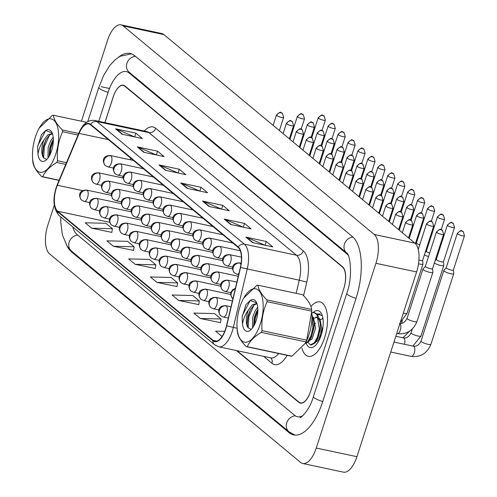 <?xml version="1.0" encoding="UTF-8"?>
<svg xmlns="http://www.w3.org/2000/svg" width="497" height="497" viewBox="0 0 497 497"><rect width="100%" height="100%" fill="white"/><g stroke="black" fill="none" stroke-linecap="round" stroke-linejoin="round"><path stroke-width="0.75" d="M324.578 337.792A27.826 12.332 -78 0 0 319.938 301.903A27.826 12.332 -78 0 0 310.911 306.525A27.826 12.332 -78 0 1 319.938 301.903A27.826 12.332 -78 0 1 324.578 337.792A27.826 12.332 -78 0 1 308.351 356.343A27.826 12.332 -78 0 0 324.578 337.792M225.626 328.846A18.551 8.219 102 0 1 214.803 341.215A18.551 8.219 102 0 1 213.083 340.352L57.677 211.231A18.551 8.219 102 0 1 57.379 185.251L79.085 133.401A18.551 8.219 102 0 1 88.826 123.952A18.551 8.219 102 0 1 90.547 124.809L238.138 247.438A18.551 8.219 102 0 1 240.374 267.411L226.489 325.759A18.551 8.219 102 0 1 225.626 328.846M225.8 328.989A19.016 8.424 -78 0 0 226.682 325.827L240.567 267.479A19.016 8.424 -78 0 0 238.274 247.003L90.69 124.38A19.016 8.424 -78 0 0 78.942 133.184L57.236 185.033A19.016 8.424 -78 0 0 57.54 211.66L212.946 340.787A19.016 8.424 -78 0 0 225.8 328.989M91.684 228.204L112.39 228.701L105.873 223.283L85.167 222.786L91.684 228.204L111.837 232.379M113.422 246.263L134.128 246.76L127.605 241.343L106.898 240.846L113.422 246.263L133.569 250.438M135.159 264.323L155.865 264.82L149.342 259.403L128.636 258.906L135.159 264.323L155.306 268.498M200.359 318.502L221.066 318.999L214.549 313.582L193.842 313.085L200.359 318.502L220.513 322.677M178.628 300.443L199.334 300.94L192.811 295.522L172.105 295.025L178.628 300.443L198.775 304.618M156.89 282.383L177.597 282.88L171.08 277.463L150.374 276.966L156.89 282.383L177.038 286.558M301.94 348.26A27.826 12.332 -78 0 0 308.351 356.343A27.826 12.332 -78 0 1 301.94 348.26M237.019 350.683L298.859 402.061A17.395 7.704 -78 0 0 300.468 402.868A17.395 7.704 -78 0 0 310.613 391.276L343.756 288.645A17.395 7.704 -78 0 0 342.47 267.019L124.902 86.248A17.395 7.704 -78 0 0 123.293 85.441A17.395 7.704 -78 0 0 113.148 97.033L104.886 122.629M137.259 146.857L157.592 151.187L164.116 156.605L143.782 152.275L137.259 146.857A4.641 4.051 129.7 0 1 137.942 147.075L144.354 152.399M115.521 128.798L135.855 133.128L142.378 138.545L122.045 134.215L115.521 128.798A4.641 4.051 129.7 0 1 116.211 129.015L122.616 134.339M202.465 201.037L222.799 205.367L229.316 210.784L208.982 206.454L202.465 201.037A4.641 4.051 129.7 0 1 203.149 201.254L209.554 206.578M224.197 219.096L244.53 223.42L251.053 228.844L230.72 224.514L224.197 219.096A4.641 4.051 129.7 0 1 224.886 219.314L231.291 224.638M245.934 237.156L266.268 241.48L272.791 246.897L252.457 242.573L245.934 237.156A4.641 4.051 129.7 0 1 246.618 237.373L253.029 242.691M158.997 164.917L179.33 169.247L185.847 174.664L165.513 170.334L158.997 164.917A4.641 4.051 129.7 0 1 159.68 165.134L166.085 170.459M180.728 182.977L201.061 187.307L207.584 192.724L187.251 188.394L180.728 182.977A4.641 4.051 129.7 0 1 181.411 183.194L187.823 188.518M224.712 331.362L215.574 331.145L222.035 336.512M201.061 187.307L199.844 191.078M199.837 191.072L181.411 183.194M179.33 169.247L178.112 173.018L159.68 165.134M266.268 241.48L265.05 245.251L246.618 237.373M244.53 223.42L243.313 227.191L224.886 219.314M222.799 205.367L221.581 209.138L203.149 201.254M135.855 133.128L134.637 136.899L116.211 129.015M157.592 151.187L156.375 154.958L137.942 147.075M177.597 282.88L177.025 286.67M199.334 300.94L198.757 304.729M221.066 318.999L220.494 322.783M155.865 264.82L155.288 268.61M134.128 246.76L133.55 250.55M112.39 228.701L111.819 232.49M236.46 350.565L298.772 402.334A17.395 7.704 -78 0 0 300.381 403.135A17.395 7.704 -78 0 0 310.526 391.543L343.849 288.372A17.395 7.704 -78 0 0 342.557 266.752L125.033 86.012A17.395 7.704 -78 0 0 123.424 85.211A17.395 7.704 -78 0 0 113.279 96.803L104.935 122.635M348.229 255.352A31.305 13.873 -78 0 0 346.744 253.787L129.22 73.053A31.305 13.873 -78 0 0 126.319 71.599A31.305 13.873 -78 0 0 108.066 92.467L98.748 121.318M72.736 226.893A31.305 13.873 -78 0 0 77.054 234.559L294.584 415.293A31.305 13.873 -78 0 0 297.486 416.747A31.305 13.873 -78 0 0 302.723 415.778M54.266 205.255L47.874 225.042A23.191 10.275 -78 0 0 49.588 253.874L300.586 462.421A23.191 10.275 -78 0 0 302.741 463.496A23.191 10.275 -78 0 0 316.26 448.039L375.931 263.304A23.191 10.275 -78 0 0 374.216 234.472L123.219 25.925A23.191 10.275 -78 0 0 121.063 24.85A23.191 10.275 -78 0 0 107.545 40.307L81.409 121.218M302.741 463.496L343.408 472.15A23.191 10.275 -78 0 0 356.927 456.693L416.598 271.958A23.191 10.275 -78 0 0 414.883 243.126L163.886 34.579A23.191 10.275 -78 0 0 161.73 33.504L121.063 24.85M67.132 246.214A49.855 22.092 -78 0 0 71.475 251.842L288.999 432.583A49.855 22.092 -78 0 0 293.628 434.894A49.855 22.092 -78 0 0 322.696 401.657L356.02 298.486A49.855 22.092 -78 0 0 352.33 236.504L134.805 55.763A49.855 22.092 -78 0 0 130.177 53.452A49.855 22.092 -78 0 0 118.752 57.056M446.231 267.684L443.846 270.43A5.218 1.062 17.9 0 0 443.796 270.511A5.218 1.062 17.9 0 0 444.188 271.138A5.218 1.062 17.9 0 0 450.717 273.741A5.218 1.062 17.9 0 0 453.73 273.717A5.218 1.062 17.9 0 0 453.736 273.623L453.407 270.001M446.256 267.653A3.771 0.764 17.9 0 0 446.225 267.715A3.771 0.764 17.9 0 0 446.505 268.169A3.771 0.764 17.9 0 0 451.22 270.045A3.771 0.764 17.9 0 0 453.394 270.033A3.771 0.764 17.9 0 0 453.401 269.964M425.376 266.317L422.99 269.063A5.218 1.062 17.9 0 0 422.941 269.144A5.218 1.062 17.9 0 0 429.862 272.375A5.218 1.062 17.9 0 0 432.875 272.35A5.218 1.062 17.9 0 0 432.881 272.257L432.552 268.635M425.401 266.286A3.771 0.764 17.9 0 0 425.37 266.349A3.771 0.764 17.9 0 0 425.649 266.802A3.771 0.764 17.9 0 0 430.365 268.678A3.771 0.764 17.9 0 0 432.539 268.666A3.771 0.764 17.9 0 0 432.545 268.597M436.323 259.397A3.771 0.764 17.9 0 0 436.285 259.459A3.771 0.764 17.9 0 0 436.571 259.912A3.771 0.764 17.9 0 0 441.286 261.789A3.771 0.764 17.9 0 0 443.461 261.776A3.771 0.764 17.9 0 0 443.467 261.708M434.378 262.981A5.218 1.062 17.9 0 0 440.783 265.485A5.218 1.062 17.9 0 0 443.79 265.46A5.218 1.062 17.9 0 0 443.802 265.367L443.467 261.745M426.383 251.14A3.771 0.764 17.9 0 0 426.351 251.202A3.771 0.764 17.9 0 0 426.631 251.656A3.771 0.764 17.9 0 0 429.656 253.072M424.438 254.725A5.218 1.062 17.9 0 0 428.52 256.595M416.449 242.884A3.771 0.764 17.9 0 0 416.411 242.946A3.771 0.764 17.9 0 0 416.691 243.4A3.771 0.764 17.9 0 0 419.716 244.816M417.865 248.096A5.218 1.062 17.9 0 0 418.58 248.338M409.087 236.317A3.771 0.764 17.9 0 0 409.783 236.56M418.517 263.764A5.218 1.062 17.9 0 0 419.928 264.112A5.218 1.062 17.9 0 0 422.935 264.093A5.218 1.062 17.9 0 0 422.947 264L422.612 260.378M418.934 260.024A3.771 0.764 17.9 0 0 420.431 260.422A3.771 0.764 17.9 0 0 422.605 260.409A3.771 0.764 17.9 0 0 422.612 260.341M306.314 343.514A18.905 8.374 -78 0 0 314.775 346.055A18.905 8.374 -78 0 0 321.23 335.009A18.905 8.374 -78 0 0 321.615 313.911A18.905 8.374 -78 0 0 313.24 312.427M322.298 315.651L317.092 314.023M317.241 314.179L317.962 313.762M241.809 301.903A27.248 12.071 -78 0 0 237.05 327.119A27.248 12.071 -78 0 0 245.046 342.24A27.248 12.071 -78 0 0 258.378 329.082A27.248 12.071 -78 0 0 260.658 293.174A27.248 12.071 -78 0 0 242.915 299.567A27.248 12.071 -78 0 0 241.809 301.903M246.35 346.657A31.305 13.873 -78 0 0 247.27 346.676L291.963 356.187A31.305 13.873 -78 0 1 291.043 356.169L246.35 346.657C240.89 341.215 237.901 336.307 237.38 331.94A31.305 13.873 -78 0 1 237.218 330.182L237.05 327.119M291.963 356.187L305.351 343.222L305.966 341.917L261.279 332.406C254.166 336.618 249.5 341.377 247.27 346.676M261.279 332.406A31.305 13.873 -78 0 0 261.664 331.549A31.305 13.873 -78 0 0 262.043 330.667L306.73 340.178L311.768 311.184A31.305 13.873 -78 0 0 311.607 309.432C311.072 305.04 308.084 300.132 302.636 294.715L257.943 285.203A31.305 13.873 -78 0 0 257.024 285.185L243.642 298.15L242.915 299.567M305.351 343.222L306.071 341.806A27.248 12.071 -78 0 0 307.177 339.47A27.248 12.071 -78 0 0 311.936 314.253L311.836 312.364M305.966 341.917A31.305 13.873 -78 0 0 306.357 341.054A31.305 13.873 -78 0 0 306.73 340.178M257.732 307.158L255.16 310.818L252.693 317.198L252.501 327.989M257.875 309.364L256.576 311.538L254.309 317.54L253.594 326.343M256.893 303.4L252.252 304.835L248.376 310.066A13.251 5.871 -78 0 0 248.003 327.653L250.948 329.281M256.974 303.636L253.868 305.183L250.32 309.786L247.854 316.167L247.015 323.789L248.003 327.653M320.049 337.693L320.932 331.977L322.106 328.063M311.849 312.576L314.731 312.688L317.838 314.918L320.323 323.559L320.161 328.995L318.341 337.047L315.204 342.936L311.215 345.061L310.408 344.887L307.978 342.383M313.924 312.514L317.03 314.744L319.354 328.828L317.533 336.879L314.396 342.762L310.408 344.887M311.942 314.446L313.868 322.186L313.706 327.622L311.886 335.674L308.749 341.563L305.083 343.731M311.992 316.229L312.899 327.448L311.079 335.506L307.941 341.389L305.239 343.439M317.67 314.688L320.242 313.967M317.334 314.284L319.764 313.806M256.657 302.81L250.202 300.486L246.015 304.549L242.107 316.881L242.511 324.28A16.196 7.175 -78 0 0 250.631 330.002A16.196 7.175 -78 0 0 257.111 316.987A16.196 7.175 -78 0 0 256.495 302.462A16.196 7.175 -78 0 0 250.202 300.486M242.511 324.28C243.213 319.18 245.164 314.439 248.376 310.066M311.768 311.184L267.075 301.679A31.305 13.873 -78 0 0 266.914 299.921L311.607 309.432M267.075 301.679C262.944 310.78 261.267 320.441 262.043 330.667M257.943 285.203C258.465 289.571 261.459 294.479 266.914 299.921M257.868 310.824L255.346 318.111L254.396 324.895M253.967 305.096L248.885 316.732L248.14 327.89M251.06 300.113L249.929 301.002L242.43 315.359L242.107 316.881M257.042 310.687L254.539 317.937L253.563 326.1M250.587 309.314L248.078 316.564L247.108 324.727M313.017 317.092L313.532 317.689L315.545 328.362L312.073 338.929L309.482 340.594M313.942 318.316L316.707 317.285M319.478 318.465L319.987 319.062L322 329.735L318.527 340.302L315.937 341.967M320.397 319.689L322.963 318.664M313.868 322.186L313.93 328.02L311.538 336.898L310.538 338.811M315.918 317.018L318.372 318.72L319.062 319.851M320.323 323.559L320.391 329.393L317.527 339.091M314.042 325.821L315.458 323.131M322.373 318.391L322.944 318.565M37.281 131.966A27.248 12.071 -78 0 0 32.529 157.182A27.248 12.071 -78 0 0 40.518 172.304A27.248 12.071 -78 0 0 53.85 159.146A27.248 12.071 -78 0 0 56.136 123.237A27.248 12.071 -78 0 0 38.387 129.63A27.248 12.071 -78 0 0 37.281 131.966M59.044 180.386L41.823 176.721C36.362 171.279 33.374 166.371 32.852 162.003A31.305 13.873 -78 0 1 32.69 160.245L32.529 157.182M41.823 176.721A31.305 13.873 -78 0 0 42.742 176.739L59.112 180.225M65.741 164.383L56.751 162.469C49.638 166.681 44.972 171.44 42.742 176.739M56.751 162.469A31.305 13.873 -78 0 0 57.136 161.612A31.305 13.873 -78 0 0 57.515 160.73L66.474 162.637M53.204 137.222L50.638 140.881L48.172 147.261L47.973 158.052M53.347 139.427L52.048 141.602L49.781 147.603L49.073 156.406M52.365 133.463L47.724 134.898L43.848 140.129A13.251 5.871 -78 0 0 43.475 157.717L46.42 159.344M52.446 133.699L49.34 135.246L45.792 139.85L43.326 146.23L42.494 153.853L43.475 157.717M52.129 132.873L45.674 130.549L41.487 134.612L37.579 146.944L37.983 154.343A16.196 7.175 -78 0 0 46.103 160.065A16.196 7.175 -78 0 0 52.583 147.05A16.196 7.175 -78 0 0 51.968 132.525A16.196 7.175 -78 0 0 45.674 130.549M37.983 154.343C38.685 149.243 40.636 144.503 43.848 140.129M86.571 122.318L53.415 115.267A31.305 13.873 -78 0 0 52.496 115.248L39.114 128.214M78.029 135.035L62.547 131.742A31.305 13.873 -78 0 0 62.386 129.984L78.688 133.457M62.547 131.742C58.416 140.844 56.739 150.504 57.515 160.73M53.415 115.267C53.937 119.634 56.931 124.542 62.386 129.984M53.341 140.887L50.818 148.174L49.868 154.958M49.439 135.159L44.357 146.795L43.612 157.953M46.538 130.177L45.401 131.065L37.902 145.422L37.579 146.944M52.514 140.75L50.011 148L49.035 156.17M46.059 139.377L43.556 146.627L42.58 154.791M399.147 228.061A3.771 0.764 17.9 0 0 399.843 228.303M389.213 219.804A3.771 0.764 17.9 0 0 389.909 220.047M379.273 211.548A3.771 0.764 17.9 0 0 379.969 211.79M369.339 203.292A3.771 0.764 17.9 0 0 370.035 203.534M359.399 195.035A3.771 0.764 17.9 0 0 360.095 195.278M349.466 186.779A3.771 0.764 17.9 0 0 350.155 187.021M339.526 178.522A3.771 0.764 17.9 0 0 340.221 178.765M329.592 170.266A3.771 0.764 17.9 0 0 330.281 170.508M319.652 162.01A3.771 0.764 17.9 0 0 320.348 162.252M309.712 153.753A3.771 0.764 17.9 0 0 310.408 153.995M213.083 340.352L216.729 341.128M90.69 124.38A5.796 5.063 -50.3 0 1 96.828 121.529L244.412 244.157A23.191 10.275 102 0 1 247.208 269.125L233.323 327.467A23.191 10.275 102 0 1 232.242 331.331A23.191 10.275 102 0 1 218.723 346.788L270.778 357.865A23.191 10.275 -78 0 0 278.687 353.541M226.682 325.827L237.112 328.275M240.567 267.479L299.262 280.202A23.191 10.275 -78 0 0 296.467 255.234L244.412 244.157A5.796 5.063 129.7 0 0 238.274 247.003M94.672 120.454A23.191 10.275 102 0 1 96.828 121.529L148.883 132.606A23.191 10.275 -78 0 0 146.727 131.531L94.672 120.454C87.994 119.715 82.763 123.815 78.986 132.749L57.279 184.592C52.297 197.943 52.937 208.293 59.205 215.648L214.611 344.769A5.796 5.063 -50.3 0 1 212.946 340.787M78.942 133.184A5.796 2.038 -157.3 0 1 78.986 132.749M57.236 185.033A5.796 2.038 -157.3 0 1 57.279 184.592M57.54 211.66A5.796 5.063 129.7 0 0 59.205 215.648M287.154 355.343A28.988 12.841 102 0 1 271.965 363.276L263.621 356.343M144.273 131.009A28.988 12.841 102 0 1 155.71 128.282L303.294 250.91A28.988 12.841 102 0 1 306.792 282.122L303.568 295.665M342.47 267.019L342.961 267.125M124.902 86.248L125.461 86.366M296.137 293.329L299.262 280.202L306.792 282.122M303.294 250.91A5.796 5.063 129.7 0 1 296.467 255.234L148.883 132.606A5.796 5.063 129.7 0 0 155.71 128.282M271.965 363.276A5.796 5.063 129.7 0 0 270.722 357.852M79.085 133.401L108.396 139.638M57.379 185.251L82.682 190.637M130.717 158.183L130.065 159.742M123.15 176.267L122.461 177.914M57.677 211.231L109.713 222.302M294.957 435.08L288.912 431.719L71.388 250.985A9.275 8.101 -50.3 0 1 69.182 242.12A9.275 8.101 -50.3 0 1 77.675 235.075M87.764 121.585L98.81 87.379A9.275 1.882 17.9 0 0 99.506 88.497A9.275 1.882 17.9 0 0 108.104 92.343M135.426 56.279A9.275 8.101 129.7 0 0 127.145 62.721A9.275 8.101 129.7 0 0 129.139 72.189L346.664 252.93C349.913 253.526 353.311 276.146 346.763 293.398L313.439 396.569C309.01 412.044 299.157 419.157 300.225 417.374M352.92 237.019A9.275 8.101 129.7 0 0 344.663 243.474A9.275 8.101 129.7 0 0 346.664 252.93M356.057 298.362A9.275 1.882 -162.1 0 1 346.763 293.398M322.733 401.533A9.275 1.882 -162.1 0 1 313.439 396.569M288.912 431.719A9.275 8.101 -50.3 0 1 286.707 422.854A9.275 8.101 -50.3 0 1 295.268 415.803M163.886 34.579L123.219 25.925M414.883 243.126L374.216 234.472M416.598 271.958L375.931 263.304M356.927 456.693L316.26 448.039M299.455 402.477L298.772 402.334M72.748 252.116L71.475 251.842M109.502 88.472L101.108 86.689M290.478 432.893L288.999 432.583M130.494 73.32L129.22 73.053M347.484 253.942L346.744 253.787M228.316 318.068L223.333 317.011A5.796 2.566 -78 0 0 226.713 313.147A5.796 2.566 -78 0 0 226.284 305.935A5.796 5.063 129.7 0 0 219.457 310.258A5.796 5.063 -50.3 0 0 220.836 315.8C217.643 312.346 217.276 305.63 225.744 305.667A5.796 2.566 -78 0 1 226.284 305.935M457.582 233.87A3.771 0.764 17.9 0 0 461.496 235.547A3.771 0.764 17.9 0 0 464.471 235.727L463.297 231.677A3.771 3.293 -50.3 0 0 462.024 231.062A3.771 3.293 129.7 0 0 457.582 233.87A3.771 0.764 17.9 0 1 457.302 233.416L446.225 267.715M414.274 352.926A5.218 2.311 -78 0 0 414.013 346.546A5.218 2.311 -78 0 0 413.405 346.198C416.623 346.602 419.157 344.893 421.015 341.054A5.218 1.062 17.9 0 0 421.4 341.688A5.218 1.062 17.9 0 0 421.537 341.787A5.218 1.062 17.9 0 0 426.966 344.054A5.218 1.062 17.9 0 0 430.942 344.259C427.178 353.348 420.611 357.393 411.236 356.399A5.218 2.311 -78 0 0 414.274 352.926M436.726 232.503A3.771 0.764 17.9 0 0 440.64 234.18A3.771 0.764 17.9 0 0 443.622 234.36L442.442 230.304A3.771 3.293 -50.3 0 0 441.168 229.695A3.771 3.293 129.7 0 0 436.726 232.503A3.771 0.764 17.9 0 1 436.447 232.049L425.37 266.349M232.925 298.703L232.714 298.535A5.796 5.063 -50.3 0 1 231.335 292.994A5.796 5.063 129.7 0 1 235.261 288.9M422.941 269.144L407.068 318.297A5.218 1.062 17.9 0 0 407.59 319.031A5.218 1.062 17.9 0 0 413.989 321.528A5.218 1.062 17.9 0 0 416.995 321.503C413.231 330.592 406.664 334.636 397.289 333.642A5.218 2.311 -78 0 0 400.333 330.163A5.218 2.311 -78 0 0 400.066 323.789A5.218 2.311 -78 0 0 399.899 323.646M405.937 222.88A3.771 0.764 17.9 0 0 409.845 224.557A3.771 0.764 17.9 0 0 412.827 224.737L411.646 220.68A3.771 3.293 -50.3 0 0 410.373 220.072A3.771 3.293 129.7 0 0 405.937 222.88A3.771 0.764 17.9 0 1 405.658 222.426L402.334 232.702M238.672 274.555L237.15 274.226A5.796 2.566 -78 0 0 238.958 273.35M237.15 274.226L234.652 273.015A5.796 5.063 -50.3 0 1 233.273 267.473A5.796 5.063 129.7 0 1 240.101 263.155A5.796 2.566 -78 0 0 239.566 262.888L241.144 263.224M240.927 264.677A5.796 2.566 -78 0 0 240.101 263.155M218.916 309.929L213.393 308.755A5.796 2.566 -78 0 0 216.779 304.891A5.796 2.566 -78 0 0 216.35 297.678A5.796 5.063 129.7 0 0 209.517 302.002A5.796 5.063 -50.3 0 0 210.896 307.544C207.709 304.089 207.342 297.374 215.81 297.411A5.796 2.566 -78 0 1 216.35 297.678M447.648 225.613A3.771 0.764 17.9 0 0 451.556 227.291A3.771 0.764 17.9 0 0 454.538 227.471L453.357 223.414A3.771 3.293 -50.3 0 0 452.084 222.805A3.771 3.293 129.7 0 0 447.648 225.613A3.771 0.764 17.9 0 1 447.368 225.16L436.285 259.459M404.452 344.291A5.218 2.311 -78 0 0 404.073 338.289A5.218 2.311 -78 0 0 403.471 337.941C406.689 338.345 409.224 336.637 411.075 332.797A5.218 1.062 17.9 0 0 411.466 333.431A5.218 1.062 17.9 0 0 411.597 333.53A5.218 1.062 17.9 0 0 417.033 335.798A5.218 1.062 17.9 0 0 421.002 336.003L412.932 346.092M208.982 301.673L203.459 300.499A5.796 2.566 -78 0 0 206.839 296.634A5.796 2.566 -78 0 0 206.41 289.422A5.796 5.063 129.7 0 0 199.583 293.746A5.796 5.063 -50.3 0 0 200.962 299.287C197.769 295.833 197.402 289.117 205.87 289.155A5.796 2.566 -78 0 1 206.41 289.422M437.708 217.357A3.771 0.764 17.9 0 0 441.622 219.034A3.771 0.764 17.9 0 0 444.598 219.214L443.423 215.158A3.771 3.293 -50.3 0 0 442.15 214.549A3.771 3.293 129.7 0 0 437.708 217.357A3.771 0.764 17.9 0 1 437.428 216.903L426.351 251.202M199.042 293.416L193.519 292.242A5.796 2.566 -78 0 0 196.899 288.372A5.796 2.566 -78 0 0 196.47 281.165A5.796 5.063 129.7 0 0 189.643 285.489A5.796 5.063 -50.3 0 0 191.022 291.031C187.829 287.577 187.468 280.861 195.936 280.898A5.796 2.566 -78 0 1 196.47 281.165M427.774 209.1A3.771 0.764 17.9 0 0 431.682 210.778A3.771 0.764 17.9 0 0 434.664 210.958L433.483 206.901A3.771 3.293 -50.3 0 0 432.21 206.292A3.771 3.293 129.7 0 0 427.774 209.1A3.771 0.764 17.9 0 1 427.488 208.647L416.411 242.946M189.102 285.16L183.586 283.98A5.796 2.566 -78 0 0 186.965 280.115A5.796 2.566 -78 0 0 186.537 272.909A5.796 5.063 129.7 0 0 179.709 277.233A5.796 5.063 -50.3 0 0 181.088 282.768C177.895 279.32 177.528 272.604 185.996 272.642A5.796 2.566 -78 0 1 186.537 272.909M417.834 200.844A3.771 0.764 17.9 0 0 421.742 202.521A3.771 0.764 17.9 0 0 424.724 202.701L423.55 198.645A3.771 3.293 -50.3 0 0 422.276 198.036A3.771 3.293 129.7 0 0 417.834 200.844A3.771 0.764 17.9 0 1 417.555 200.384L411.118 220.314M426.793 224.246A3.771 0.764 17.9 0 0 430.7 225.924A3.771 0.764 17.9 0 0 433.682 226.104L432.502 222.047A3.771 3.293 -50.3 0 0 431.228 221.438A3.771 3.293 129.7 0 0 426.793 224.246A3.771 0.764 17.9 0 1 426.513 223.793L418.238 249.407M230.794 292.665L225.271 291.49A5.796 2.566 -78 0 0 228.651 287.626A5.796 2.566 -78 0 0 228.222 280.42A5.796 5.063 129.7 0 0 221.395 284.738A5.796 5.063 -50.3 0 0 222.774 290.279C219.581 286.831 219.22 280.115 227.688 280.153A5.796 2.566 -78 0 1 228.222 280.42M403.309 313.098A5.218 1.062 17.9 0 0 404.049 313.272A5.218 1.062 17.9 0 0 407.062 313.247L400.271 322.497M416.853 215.99A3.771 0.764 17.9 0 0 420.766 217.667A3.771 0.764 17.9 0 0 423.742 217.848L422.568 213.791A3.771 3.293 -50.3 0 0 421.294 213.182A3.771 3.293 129.7 0 0 416.853 215.99A3.771 0.764 17.9 0 1 416.573 215.536L409.186 238.398M220.854 284.408L215.338 283.234A5.796 2.566 -78 0 0 218.717 279.37A5.796 2.566 -78 0 0 218.289 272.163A5.796 5.063 129.7 0 0 211.461 276.481A5.796 5.063 -50.3 0 0 212.84 282.023C209.647 278.575 209.28 271.859 217.748 271.89A5.796 2.566 -78 0 1 218.289 272.163M406.919 207.734A3.771 0.764 17.9 0 0 410.826 209.411A3.771 0.764 17.9 0 0 413.808 209.591L412.628 205.534A3.771 3.293 -50.3 0 0 411.354 204.926A3.771 3.293 129.7 0 0 406.919 207.734A3.771 0.764 17.9 0 1 406.633 207.274L399.253 230.142M210.921 276.152L205.398 274.978A5.796 2.566 -78 0 0 208.777 271.113A5.796 2.566 -78 0 0 208.349 263.907A5.796 5.063 129.7 0 0 201.521 268.225A5.796 5.063 -50.3 0 0 202.9 273.766C199.707 270.312 199.347 263.603 207.814 263.634A5.796 2.566 -78 0 1 208.349 263.907M395.997 214.623A3.771 0.764 17.9 0 0 399.911 216.301A3.771 0.764 17.9 0 0 402.887 216.481L401.713 212.424A3.771 3.293 -50.3 0 0 400.439 211.815A3.771 3.293 129.7 0 0 395.997 214.623A3.771 0.764 17.9 0 1 395.718 214.164L392.4 224.445M232.733 267.144L227.216 265.97A5.796 2.566 -78 0 0 230.596 262.105A5.796 2.566 -78 0 0 230.167 254.899A5.796 5.063 129.7 0 0 223.339 259.217A5.796 5.063 -50.3 0 0 224.719 264.758C221.525 261.31 221.159 254.594 229.626 254.632A5.796 2.566 -78 0 1 230.167 254.899M386.063 206.367A3.771 0.764 17.9 0 0 389.971 208.044A3.771 0.764 17.9 0 0 392.953 208.224L391.773 204.168A3.771 3.293 -50.3 0 0 390.499 203.559A3.771 3.293 129.7 0 0 386.063 206.367A3.771 0.764 17.9 0 1 385.778 205.907L382.46 216.189M222.799 258.887L217.276 257.713A5.796 2.566 -78 0 0 220.656 253.849A5.796 2.566 -78 0 0 220.227 246.642A5.796 5.063 129.7 0 0 213.399 250.96A5.796 5.063 -50.3 0 0 214.779 256.502C211.585 253.054 211.219 246.338 219.693 246.375A5.796 2.566 -78 0 1 220.227 246.642M376.123 198.11A3.771 0.764 17.9 0 0 380.037 199.788A3.771 0.764 17.9 0 0 383.013 199.968L381.839 195.911A3.771 3.293 -50.3 0 0 380.565 195.302A3.771 3.293 129.7 0 0 376.123 198.11A3.771 0.764 17.9 0 1 375.844 197.651L372.52 207.932M212.859 250.631L207.342 249.457A5.796 2.566 -78 0 0 210.722 245.593A5.796 2.566 -78 0 0 210.293 238.386A5.796 5.063 129.7 0 0 203.459 242.704A5.796 5.063 -50.3 0 0 204.839 248.245C201.652 244.797 201.285 238.082 209.753 238.119A5.796 2.566 -78 0 1 210.293 238.386M366.19 189.854A3.771 0.764 17.9 0 0 370.097 191.531A3.771 0.764 17.9 0 0 373.079 191.712L371.899 187.655A3.771 3.293 -50.3 0 0 370.625 187.046A3.771 3.293 129.7 0 0 366.19 189.854A3.771 0.764 17.9 0 1 365.904 189.394L362.586 199.676M202.925 242.374L197.402 241.2A5.796 2.566 -78 0 0 200.782 237.336A5.796 2.566 -78 0 0 200.353 230.13A5.796 5.063 129.7 0 0 193.526 234.447A5.796 5.063 -50.3 0 0 194.905 239.989C191.712 236.541 191.345 229.825 199.813 229.862A5.796 2.566 -78 0 1 200.353 230.13M396.979 199.477A3.771 0.764 17.9 0 0 400.886 201.155A3.771 0.764 17.9 0 0 403.868 201.335L402.694 197.278A3.771 3.293 -50.3 0 0 401.421 196.669A3.771 3.293 129.7 0 0 396.979 199.477A3.771 0.764 17.9 0 1 396.699 199.017L389.313 221.886M200.981 267.895L195.464 266.721A5.796 2.566 -78 0 0 198.843 262.857A5.796 2.566 -78 0 0 198.415 255.651A5.796 5.063 129.7 0 0 191.587 259.968A5.796 5.063 -50.3 0 0 192.966 265.51C189.773 262.056 189.407 255.346 197.874 255.377A5.796 2.566 -78 0 1 198.415 255.651M179.168 276.904L173.646 275.723A5.796 2.566 -78 0 0 177.025 271.859A5.796 2.566 -78 0 0 176.597 264.652A5.796 5.063 129.7 0 0 169.769 268.976A5.796 5.063 -50.3 0 0 171.148 274.512C167.955 271.064 167.595 264.348 176.062 264.385A5.796 2.566 -78 0 1 176.597 264.652M407.9 192.587A3.771 0.764 17.9 0 0 411.808 194.265A3.771 0.764 17.9 0 0 414.79 194.445L413.61 190.388A3.771 3.293 -50.3 0 0 412.336 189.779A3.771 3.293 129.7 0 0 407.9 192.587A3.771 0.764 17.9 0 1 407.615 192.128L401.178 212.057M169.228 268.647L163.712 267.467A5.796 2.566 -78 0 0 167.091 263.603A5.796 2.566 -78 0 0 166.663 256.396A5.796 5.063 129.7 0 0 159.835 260.72A5.796 5.063 -50.3 0 0 161.208 266.255C158.021 262.807 157.655 256.092 166.122 256.129A5.796 2.566 -78 0 1 166.663 256.396M397.96 184.331A3.771 0.764 17.9 0 0 401.868 186.008A3.771 0.764 17.9 0 0 404.85 186.189L403.676 182.132A3.771 3.293 -50.3 0 0 402.396 181.523A3.771 3.293 129.7 0 0 397.96 184.331A3.771 0.764 17.9 0 1 397.681 183.871L391.245 203.801M159.295 260.385L153.772 259.21A5.796 2.566 -78 0 0 157.151 255.346A5.796 2.566 -78 0 0 156.723 248.14A5.796 5.063 129.7 0 0 149.895 252.464A5.796 5.063 -50.3 0 0 151.274 257.999C148.081 254.551 147.715 247.835 156.188 247.873A5.796 2.566 -78 0 1 156.723 248.14M388.02 176.075A3.771 0.764 17.9 0 0 391.934 177.752A3.771 0.764 17.9 0 0 394.916 177.932L393.736 173.875A3.771 3.293 -50.3 0 0 392.462 173.267A3.771 3.293 129.7 0 0 388.02 176.075A3.771 0.764 17.9 0 1 387.741 175.615L381.305 195.545M149.355 252.128L143.832 250.954A5.796 2.566 -78 0 0 147.218 247.09A5.796 2.566 -78 0 0 146.789 239.883A5.796 5.063 129.7 0 0 139.955 244.201A5.796 5.063 -50.3 0 0 141.334 249.742C138.147 246.295 137.781 239.579 146.248 239.616A5.796 2.566 -78 0 1 146.789 239.883M378.087 167.818A3.771 0.764 17.9 0 0 381.994 169.496A3.771 0.764 17.9 0 0 384.976 169.676L383.796 165.619A3.771 3.293 -50.3 0 0 382.522 165.01A3.771 3.293 129.7 0 0 378.087 167.818A3.771 0.764 17.9 0 1 377.807 167.359L371.371 187.288M387.045 191.221A3.771 0.764 17.9 0 0 390.953 192.898A3.771 0.764 17.9 0 0 393.935 193.078L392.754 189.022A3.771 3.293 -50.3 0 0 391.481 188.413A3.771 3.293 129.7 0 0 387.045 191.221A3.771 0.764 17.9 0 1 386.759 190.761L379.379 213.629M191.047 259.639L185.524 258.465A5.796 2.566 -78 0 0 188.903 254.601A5.796 2.566 -78 0 0 188.475 247.394A5.796 5.063 129.7 0 0 181.647 251.712A5.796 5.063 -50.3 0 0 183.026 257.253C179.833 253.799 179.467 247.09 187.941 247.121A5.796 2.566 -78 0 1 188.475 247.394M377.105 182.964A3.771 0.764 17.9 0 0 381.013 184.642A3.771 0.764 17.9 0 0 383.995 184.822L382.82 180.765A3.771 3.293 -50.3 0 0 381.541 180.156A3.771 3.293 129.7 0 0 377.105 182.964A3.771 0.764 17.9 0 1 376.825 182.505L369.439 205.373M181.107 251.383L175.59 250.208A5.796 2.566 -78 0 0 178.97 246.344A5.796 2.566 -78 0 0 178.541 239.138A5.796 5.063 129.7 0 0 171.707 243.455A5.796 5.063 -50.3 0 0 173.086 248.997C169.899 245.543 169.533 238.833 178.001 238.864A5.796 2.566 -78 0 1 178.541 239.138M367.171 174.708A3.771 0.764 17.9 0 0 371.079 176.385A3.771 0.764 17.9 0 0 374.061 176.565L372.88 172.509A3.771 3.293 -50.3 0 0 371.607 171.9A3.771 3.293 129.7 0 0 367.171 174.708A3.771 0.764 17.9 0 1 366.885 174.248L359.499 197.116M171.173 243.126L165.65 241.952A5.796 2.566 -78 0 0 169.03 238.088A5.796 2.566 -78 0 0 168.601 230.881A5.796 5.063 129.7 0 0 161.773 235.199A5.796 5.063 -50.3 0 0 163.153 240.741C159.959 237.286 159.593 230.577 168.061 230.608A5.796 2.566 -78 0 1 168.601 230.881M357.231 166.452A3.771 0.764 17.9 0 0 361.139 168.129A3.771 0.764 17.9 0 0 364.121 168.309L362.94 164.252A3.771 3.293 -50.3 0 0 361.667 163.643A3.771 3.293 129.7 0 0 357.231 166.452A3.771 0.764 17.9 0 1 356.952 165.992L349.565 188.854M161.233 234.87L155.71 233.696A5.796 2.566 -78 0 0 159.09 229.831A5.796 2.566 -78 0 0 158.661 222.619A5.796 5.063 129.7 0 0 151.833 226.943A5.796 5.063 -50.3 0 0 153.213 232.484C150.019 229.03 149.659 222.314 158.127 222.352A5.796 2.566 -78 0 1 158.661 222.619M356.25 181.598A3.771 0.764 17.9 0 0 360.157 183.275A3.771 0.764 17.9 0 0 363.139 183.455L361.965 179.398A3.771 3.293 -50.3 0 0 360.692 178.79A3.771 3.293 129.7 0 0 356.25 181.598A3.771 0.764 17.9 0 1 355.97 181.138L352.646 191.42M192.985 234.118L187.462 232.944A5.796 2.566 -78 0 0 190.842 229.08A5.796 2.566 -78 0 0 190.413 221.873A5.796 5.063 129.7 0 0 183.586 226.191A5.796 5.063 -50.3 0 0 184.965 231.732C181.772 228.285 181.411 221.569 189.879 221.606A5.796 2.566 -78 0 1 190.413 221.873M346.316 173.341A3.771 0.764 17.9 0 0 350.223 175.019A3.771 0.764 17.9 0 0 353.205 175.199L352.025 171.142A3.771 3.293 -50.3 0 0 350.752 170.533A3.771 3.293 129.7 0 0 346.316 173.341A3.771 0.764 17.9 0 1 346.03 172.881L342.713 183.163M183.051 225.862L177.528 224.687A5.796 2.566 -78 0 0 180.908 220.823A5.796 2.566 -78 0 0 180.479 213.617A5.796 5.063 129.7 0 0 173.652 217.934A5.796 5.063 -50.3 0 0 175.031 223.476C171.838 220.028 171.471 213.312 179.939 213.35A5.796 2.566 -78 0 1 180.479 213.617M336.376 165.085A3.771 0.764 17.9 0 0 340.283 166.762A3.771 0.764 17.9 0 0 343.265 166.942L342.085 162.886A3.771 3.293 -50.3 0 0 340.812 162.277A3.771 3.293 129.7 0 0 336.376 165.085A3.771 0.764 17.9 0 1 336.096 164.625L332.773 174.907M173.111 217.605L167.588 216.431A5.796 2.566 -78 0 0 170.968 212.567A5.796 2.566 -78 0 0 170.539 205.36A5.796 5.063 129.7 0 0 163.712 209.678A5.796 5.063 -50.3 0 0 165.091 215.22C161.898 211.772 161.537 205.056 170.005 205.093A5.796 2.566 -78 0 1 170.539 205.36M139.421 243.872L133.898 242.698A5.796 2.566 -78 0 0 137.278 238.833A5.796 2.566 -78 0 0 136.849 231.627A5.796 5.063 129.7 0 0 130.021 235.945A5.796 5.063 -50.3 0 0 131.401 241.486C128.207 238.038 127.841 231.322 136.308 231.36A5.796 2.566 -78 0 1 136.849 231.627M368.147 159.562A3.771 0.764 17.9 0 0 372.06 161.239A3.771 0.764 17.9 0 0 375.036 161.419L373.862 157.363A3.771 3.293 -50.3 0 0 372.588 156.754A3.771 3.293 129.7 0 0 368.147 159.562A3.771 0.764 17.9 0 1 367.867 159.102L361.431 179.032M129.481 235.615L123.958 234.441A5.796 2.566 -78 0 0 127.338 230.577A5.796 2.566 -78 0 0 126.909 223.37A5.796 5.063 129.7 0 0 120.081 227.688A5.796 5.063 -50.3 0 0 121.461 233.23C118.267 229.782 117.907 223.066 126.375 223.103A5.796 2.566 -78 0 1 126.909 223.37M358.213 151.299A3.771 0.764 17.9 0 0 362.12 152.983A3.771 0.764 17.9 0 0 365.102 153.163L363.922 149.106A3.771 3.293 -50.3 0 0 362.648 148.497A3.771 3.293 129.7 0 0 358.213 151.299A3.771 0.764 17.9 0 1 357.927 150.846L351.491 170.775M119.547 227.359L114.024 226.185A5.796 2.566 -78 0 0 117.404 222.321A5.796 2.566 -78 0 0 116.975 215.114A5.796 5.063 129.7 0 0 110.148 219.432A5.796 5.063 -50.3 0 0 111.527 224.973C108.334 221.525 107.967 214.81 116.435 214.847A5.796 2.566 -78 0 1 116.975 215.114M348.273 143.043A3.771 0.764 17.9 0 0 352.187 144.726A3.771 0.764 17.9 0 0 355.162 144.907L353.988 140.85A3.771 3.293 -50.3 0 0 352.715 140.235A3.771 3.293 129.7 0 0 348.273 143.043A3.771 0.764 17.9 0 1 347.993 142.589L341.557 162.519M109.607 219.102L104.084 217.928A5.796 2.566 -78 0 0 107.464 214.064A5.796 2.566 -78 0 0 107.035 206.858A5.796 5.063 129.7 0 0 100.208 211.175A5.796 5.063 -50.3 0 0 101.587 216.717C98.394 213.269 98.033 206.553 106.501 206.59A5.796 2.566 -78 0 1 107.035 206.858M338.339 134.786A3.771 0.764 17.9 0 0 342.247 136.47A3.771 0.764 17.9 0 0 345.229 136.65L344.048 132.593A3.771 3.293 -50.3 0 0 342.775 131.978A3.771 3.293 129.7 0 0 338.339 134.786A3.771 0.764 17.9 0 1 338.053 134.333L331.617 154.263M99.667 210.846L94.15 209.672A5.796 2.566 -78 0 0 97.53 205.808A5.796 2.566 -78 0 0 97.101 198.601A5.796 5.063 129.7 0 0 90.274 202.919A5.796 5.063 -50.3 0 0 91.653 208.46C88.46 205.012 88.093 198.297 96.561 198.334A5.796 2.566 -78 0 1 97.101 198.601M328.399 126.53A3.771 0.764 17.9 0 0 332.307 128.214A3.771 0.764 17.9 0 0 335.289 128.394L334.114 124.337A3.771 3.293 -50.3 0 0 332.835 123.722A3.771 3.293 129.7 0 0 328.399 126.53A3.771 0.764 17.9 0 1 328.119 126.076L321.683 146.006M89.733 202.59L84.21 201.415A5.796 2.566 -78 0 0 87.59 197.551A5.796 2.566 -78 0 0 87.161 190.345A5.796 5.063 129.7 0 0 80.334 194.662A5.796 5.063 -50.3 0 0 81.713 200.204C78.52 196.756 78.159 190.04 86.627 190.078A5.796 2.566 -78 0 1 87.161 190.345M318.465 118.274A3.771 0.764 17.9 0 0 322.373 119.957A3.771 0.764 17.9 0 0 325.355 120.137L324.174 116.081A3.771 3.293 -50.3 0 0 322.901 115.466A3.771 3.293 129.7 0 0 318.465 118.274A3.771 0.764 17.9 0 1 318.179 117.82L311.743 137.75M347.291 158.195A3.771 0.764 17.9 0 0 351.205 159.872A3.771 0.764 17.9 0 0 354.181 160.053L353.007 155.996A3.771 3.293 -50.3 0 0 351.733 155.387A3.771 3.293 129.7 0 0 347.291 158.195A3.771 0.764 17.9 0 1 347.012 157.735L339.625 180.597M151.299 226.613L145.776 225.439A5.796 2.566 -78 0 0 149.156 221.575A5.796 2.566 -78 0 0 148.727 214.362A5.796 5.063 129.7 0 0 141.9 218.686A5.796 5.063 -50.3 0 0 143.279 224.228C140.086 220.774 139.719 214.058 148.187 214.095A5.796 2.566 -78 0 1 148.727 214.362M337.357 149.932A3.771 0.764 17.9 0 0 341.265 151.616A3.771 0.764 17.9 0 0 344.247 151.796L343.067 147.739A3.771 3.293 -50.3 0 0 341.793 147.124A3.771 3.293 129.7 0 0 337.357 149.932A3.771 0.764 17.9 0 1 337.072 149.479L329.691 172.341M141.359 218.357L135.836 217.183A5.796 2.566 -78 0 0 139.216 213.319A5.796 2.566 -78 0 0 138.787 206.106A5.796 5.063 129.7 0 0 131.96 210.43A5.796 5.063 -50.3 0 0 133.339 215.971C130.146 212.517 129.785 205.801 138.253 205.839A5.796 2.566 -78 0 1 138.787 206.106M327.417 141.676A3.771 0.764 17.9 0 0 331.331 143.36A3.771 0.764 17.9 0 0 334.307 143.54L333.133 139.483A3.771 3.293 -50.3 0 0 331.859 138.868A3.771 3.293 129.7 0 0 327.417 141.676A3.771 0.764 17.9 0 1 327.138 141.223L319.751 164.085M131.419 210.101L125.903 208.926A5.796 2.566 -78 0 0 129.282 205.062A5.796 2.566 -78 0 0 128.853 197.849A5.796 5.063 129.7 0 0 122.026 202.173A5.796 5.063 -50.3 0 0 123.405 207.715C120.212 204.261 119.845 197.545 128.313 197.582A5.796 2.566 -78 0 1 128.853 197.849M317.484 133.42A3.771 0.764 17.9 0 0 321.391 135.103A3.771 0.764 17.9 0 0 324.373 135.283L323.193 131.227A3.771 3.293 -50.3 0 0 321.919 130.612A3.771 3.293 129.7 0 0 317.484 133.42A3.771 0.764 17.9 0 1 317.198 132.966L309.817 155.828M121.485 201.844L115.963 200.67A5.796 2.566 -78 0 0 119.342 196.806A5.796 2.566 -78 0 0 118.913 189.593A5.796 5.063 129.7 0 0 112.086 193.917A5.796 5.063 -50.3 0 0 113.465 199.459C110.272 196.004 109.912 189.289 118.379 189.326A5.796 2.566 -78 0 1 118.913 189.593M307.544 125.163A3.771 0.764 17.9 0 0 311.451 126.847A3.771 0.764 17.9 0 0 314.433 127.027L313.259 122.97A3.771 3.293 -50.3 0 0 311.986 122.355A3.771 3.293 129.7 0 0 307.544 125.163A3.771 0.764 17.9 0 1 307.264 124.71L299.877 147.572M111.545 193.588L106.029 192.414A5.796 2.566 -78 0 0 109.408 188.543A5.796 2.566 -78 0 0 108.98 181.337A5.796 5.063 129.7 0 0 102.152 185.661A5.796 5.063 -50.3 0 0 103.525 191.202C100.338 187.748 99.972 181.032 108.439 181.07A5.796 2.566 -78 0 1 108.98 181.337M297.61 116.907A3.771 0.764 17.9 0 0 301.517 118.59A3.771 0.764 17.9 0 0 304.499 118.771L303.319 114.714A3.771 3.293 -50.3 0 0 302.046 114.099A3.771 3.293 129.7 0 0 297.61 116.907A3.771 0.764 17.9 0 1 297.324 116.453L289.944 139.315M101.612 185.331L96.089 184.151A5.796 2.566 -78 0 0 99.468 180.287A5.796 2.566 -78 0 0 99.04 173.08A5.796 5.063 129.7 0 0 92.212 177.404A5.796 5.063 -50.3 0 0 93.591 182.939C90.398 179.492 90.032 172.776 98.499 172.813A5.796 2.566 -78 0 1 99.04 173.08M326.436 156.822A3.771 0.764 17.9 0 0 330.35 158.506A3.771 0.764 17.9 0 0 333.325 158.686L332.151 154.629A3.771 3.293 -50.3 0 0 330.878 154.014A3.771 3.293 129.7 0 0 326.436 156.822A3.771 0.764 17.9 0 1 326.156 156.369L322.839 166.65M163.171 209.349L157.655 208.175A5.796 2.566 -78 0 0 161.034 204.31A5.796 2.566 -78 0 0 160.606 197.104A5.796 5.063 129.7 0 0 153.778 201.422A5.796 5.063 -50.3 0 0 155.157 206.963C151.964 203.515 151.597 196.8 160.065 196.837A5.796 2.566 -78 0 1 160.606 197.104M316.502 148.566A3.771 0.764 17.9 0 0 320.41 150.249A3.771 0.764 17.9 0 0 323.392 150.429L322.211 146.373A3.771 3.293 -50.3 0 0 320.938 145.758A3.771 3.293 129.7 0 0 316.502 148.566A3.771 0.764 17.9 0 1 316.222 148.112L312.899 158.394M153.238 201.092L147.715 199.918A5.796 2.566 -78 0 0 151.094 196.054A5.796 2.566 -78 0 0 150.666 188.848A5.796 5.063 129.7 0 0 143.838 193.165A5.796 5.063 -50.3 0 0 145.217 198.707C142.024 195.259 141.664 188.543 150.131 188.58A5.796 2.566 -78 0 1 150.666 188.848M306.562 140.309A3.771 0.764 17.9 0 0 310.476 141.993A3.771 0.764 17.9 0 0 313.452 142.173L312.278 138.116A3.771 3.293 -50.3 0 0 311.004 137.501A3.771 3.293 129.7 0 0 306.562 140.309A3.771 0.764 17.9 0 1 306.282 139.856L302.965 150.137M143.298 192.836L137.781 191.662A5.796 2.566 -78 0 0 141.16 187.798A5.796 2.566 -78 0 0 140.732 180.591A5.796 5.063 129.7 0 0 133.904 184.909A5.796 5.063 -50.3 0 0 135.277 190.45C132.09 187.002 131.724 180.287 140.191 180.324A5.796 2.566 -78 0 1 140.732 180.591M296.628 132.053A3.771 0.764 17.9 0 0 300.536 133.736A3.771 0.764 17.9 0 0 303.518 133.917L302.338 129.86A3.771 3.293 -50.3 0 0 301.064 129.245A3.771 3.293 129.7 0 0 296.628 132.053A3.771 0.764 17.9 0 1 296.342 131.599L293.025 141.881M133.364 184.58L127.841 183.405A5.796 2.566 -78 0 0 131.22 179.541A5.796 2.566 -78 0 0 130.792 172.335A5.796 5.063 129.7 0 0 123.964 176.652A5.796 5.063 -50.3 0 0 125.343 182.194C122.15 178.746 121.784 172.03 130.251 172.061A5.796 2.566 -78 0 1 130.792 172.335M286.688 123.796A3.771 0.764 17.9 0 0 290.596 125.48A3.771 0.764 17.9 0 0 293.578 125.66L292.404 121.603A3.771 3.293 -50.3 0 0 291.13 120.988A3.771 3.293 129.7 0 0 286.688 123.796A3.771 0.764 17.9 0 1 286.409 123.343L283.085 133.625M123.424 176.323L117.901 175.149A5.796 2.566 -78 0 0 121.287 171.285A5.796 2.566 -78 0 0 120.858 164.078A5.796 5.063 129.7 0 0 114.024 168.396A5.796 5.063 -50.3 0 0 115.403 173.938C112.216 170.49 111.85 163.774 120.317 163.805A5.796 2.566 -78 0 1 120.858 164.078M276.754 115.54A3.771 0.764 17.9 0 0 280.662 117.224A3.771 0.764 17.9 0 0 283.644 117.404L282.464 113.347A3.771 3.293 -50.3 0 0 281.19 112.732A3.771 3.293 129.7 0 0 276.754 115.54A3.771 0.764 17.9 0 1 276.469 115.087L273.151 125.368M113.49 168.067L107.967 166.893A5.796 2.566 -78 0 0 111.347 163.028A5.796 2.566 -78 0 0 110.918 155.822A5.796 5.063 129.7 0 0 104.09 160.14A5.796 5.063 -50.3 0 0 105.47 165.681C102.276 162.227 101.91 155.518 110.377 155.549A5.796 2.566 -78 0 1 110.918 155.822M214.611 344.769L218.723 346.788M300.468 402.868L301.797 403.148M123.293 85.441L124.654 85.733M131.469 53.825L120.088 56.273L115.018 59.851L109.899 65.349L103.823 75.084L98.81 87.379M71.388 250.985L67.194 246.301L62.417 235.006L60.783 222.345L60.796 216.965M223.333 317.011L220.836 315.8M390.729 352.038L411.236 356.399M421.015 341.054L443.796 270.511M393.953 342.054L413.405 346.198M230.999 306.786L225.744 305.667M430.942 344.259L453.73 273.717M464.471 235.727L453.394 270.033M457.302 233.416C462.875 228.241 460.98 231.627 463.297 231.677M396.712 333.524L397.289 333.642M407.068 318.297C405.21 322.137 402.676 323.845 399.464 323.435M416.995 321.503L432.875 272.35M443.622 234.36L432.539 268.666M436.447 232.049C442.019 226.874 440.125 230.26 442.442 230.304M232.714 298.535L230.925 295.926L230.857 292.435L232.708 289.627L235.385 288.372M412.827 224.737L408.577 237.889M405.658 222.426C411.224 217.251 409.335 220.637 411.646 220.68M234.652 273.015C231.459 269.567 231.099 262.851 239.566 262.888M213.393 308.755L210.896 307.544M411.075 332.797L412.299 329.02M436.298 259.428L435.068 260.838M395.811 336.307L403.471 337.941M232.391 300.94L215.81 297.411M421.002 336.003L443.79 265.46M454.538 227.471L443.461 261.776M447.368 225.16C452.935 219.985 451.046 223.37 453.357 223.414M203.459 300.499L200.962 299.287M409.522 331.219L402.992 337.836M401.495 323.435L402.359 320.758M426.358 251.171L425.134 252.582M230.633 294.423L205.87 289.155M444.598 219.214L441.237 229.633M437.428 216.903C443.001 211.728 441.106 215.114 443.423 215.158M193.519 292.242L191.022 291.031M416.424 242.915L415.616 243.841M220.693 286.166L195.936 280.898M434.664 210.958L431.297 221.376M427.488 208.647C433.061 203.472 431.172 206.858 433.483 206.901M183.586 283.98L181.088 282.768M210.753 277.91L185.996 272.642M424.724 202.701L421.363 213.12M417.555 200.384C423.127 195.215 421.232 198.601 423.55 198.645M225.271 291.49L222.774 290.279M407.062 313.247L422.935 264.093M433.682 226.104L422.605 260.409M426.513 223.793C432.079 218.618 430.191 222.004 432.502 222.047M236.876 282.103L227.688 280.153M215.338 283.234L212.84 282.023M423.742 217.848L415.417 243.629M416.573 215.536C422.146 210.361 420.251 213.747 422.568 213.791M238.268 276.257L217.748 271.89M205.398 274.978L202.9 273.766M413.808 209.591L410.441 220.009M406.633 207.274C412.206 202.105 410.317 205.491 412.628 205.534M232.571 268.902L207.814 263.634M227.216 265.97L224.719 264.758M402.887 216.481L398.644 229.633M395.718 214.164C401.29 208.995 399.395 212.381 401.713 212.424M241.449 257.148L229.626 254.632M217.276 257.713L214.779 256.502M392.953 208.224L388.704 221.376M385.778 205.907C391.35 200.738 389.462 204.124 391.773 204.168M240.299 250.761L219.693 246.375M207.342 249.457L204.839 248.245M383.013 199.968L378.77 213.12M375.844 197.651C381.416 192.482 379.522 195.868 381.839 195.911M232.832 243.027L209.753 238.119M197.402 241.2L194.905 239.989M373.079 191.712L368.83 204.863M365.904 189.394C371.476 184.225 369.588 187.605 371.899 187.655M222.892 234.77L199.813 229.862M195.464 266.721L192.966 265.51M403.868 201.335L400.507 211.753M396.699 199.017C402.272 193.849 400.377 197.234 402.694 197.278M222.631 260.645L197.874 255.377M317.993 338.277L316.999 340.184M38.387 129.63L39.114 128.207M173.646 275.723L171.148 274.512M200.819 269.654L176.062 264.385M414.79 194.445L411.423 204.863M407.615 192.128C413.187 186.959 411.299 190.345 413.61 190.388M163.712 267.467L161.208 266.255M190.879 261.397L166.122 256.129M404.85 186.189L401.489 196.607M397.681 183.871C403.253 178.703 401.359 182.082 403.676 182.132M153.772 259.21L151.274 257.999M180.945 253.141L156.188 247.873M394.916 177.932L391.549 188.351M387.741 175.615C393.313 170.446 391.419 173.826 393.736 173.875M143.832 250.954L141.334 249.742M171.005 244.884L146.248 239.616M384.976 169.676L381.609 180.094M377.807 167.359C383.373 162.19 381.485 165.569 383.796 165.619M185.524 258.465L183.026 257.253M393.935 193.078L390.567 203.497M386.759 190.761C392.332 185.592 390.443 188.978 392.754 189.022M212.697 252.389L187.941 247.121M175.59 250.208L173.086 248.997M383.995 184.822L380.634 195.24M376.825 182.505C382.398 177.336 380.503 180.715 382.82 180.765M202.757 244.133L178.001 238.864M165.65 241.952L163.153 240.741M374.061 176.565L370.694 186.984M366.885 174.248C372.458 169.079 370.563 172.459 372.88 172.509M192.824 235.876L168.061 230.608M155.71 233.696L153.213 232.484M364.121 168.309L360.754 178.727M356.952 165.992C362.518 160.817 360.629 164.203 362.94 164.252M182.884 227.62L158.127 222.352M187.462 232.944L184.965 231.732M363.139 183.455L358.89 196.607M355.97 181.138C361.543 175.969 359.648 179.349 361.965 179.398M212.958 226.514L189.879 221.606M177.528 224.687L175.031 223.476M353.205 175.199L348.956 188.351M346.03 172.881C351.603 167.713 349.708 171.092 352.025 171.142M203.018 218.258L179.939 213.35M167.588 216.431L165.091 215.22M343.265 166.942L339.016 180.094M336.096 164.625C341.663 159.45 339.774 162.836 342.085 162.886M193.084 210.001L170.005 205.093M133.898 242.698L131.401 241.486M161.071 236.628L136.308 231.36M375.036 161.419L371.675 171.838M367.867 159.102C373.44 153.927 371.545 157.313 373.862 157.363M123.958 234.441L121.461 233.23M151.131 228.371L126.375 223.103M365.102 153.163L361.735 163.581M357.927 150.846C363.5 145.671 361.611 149.057 363.922 149.106M114.024 226.185L111.527 224.973M141.198 220.115L116.435 214.847M355.162 144.907L351.801 155.325M347.993 142.589C353.566 137.414 351.671 140.8 353.988 140.85M104.084 217.928L101.587 216.717M131.258 211.859L106.501 206.59M345.229 136.65L341.861 147.069M338.053 134.333C343.626 129.158 341.737 132.544 344.048 132.593M94.15 209.672L91.653 208.46M121.318 203.602L96.561 198.334M335.289 128.394L331.928 138.812M328.119 126.076C333.692 120.901 331.797 124.287 334.114 124.337M84.21 201.415L81.713 200.204M111.384 195.346L86.627 190.078M325.355 120.137L321.988 130.556M318.179 117.82C323.752 112.645 321.857 116.031 324.174 116.081M145.776 225.439L143.279 224.228M354.181 160.053L350.82 170.471M347.012 157.735C352.584 152.56 350.689 155.946 353.007 155.996M172.95 219.363L148.187 214.095M135.836 217.183L133.339 215.971M344.247 151.796L340.88 162.215M337.072 149.479C342.644 144.304 340.756 147.69 343.067 147.739M163.01 211.107L138.253 205.839M125.903 208.926L123.405 207.715M334.307 143.54L330.946 153.958M327.138 141.223C332.71 136.048 330.816 139.433 333.133 139.483M153.07 202.851L128.313 197.582M115.963 200.67L113.465 199.459M324.373 135.283L321.006 145.702M317.198 132.966C322.77 127.791 320.882 131.177 323.193 131.227M143.136 194.594L118.379 189.326M106.029 192.414L103.525 191.202M314.433 127.027L311.072 137.445M307.264 124.71C312.837 119.535 310.942 122.921 313.259 122.97M133.196 186.338L108.439 181.07M96.089 184.151L93.591 182.939M304.499 118.771L301.132 129.189M297.324 116.453C302.897 111.278 301.002 114.664 303.319 114.714M123.262 178.081L98.499 172.813M157.655 208.175L155.157 206.963M333.325 158.686L329.082 171.838M326.156 156.369C331.729 151.194 329.834 154.579 332.151 154.629M183.144 201.745L160.065 196.837M147.715 199.918L145.217 198.707M323.392 150.429L319.142 163.581M316.222 148.112C321.789 142.937 319.9 146.323 322.211 146.373M173.204 193.488L150.131 188.58M137.781 191.662L135.277 190.45M313.452 142.173L309.209 155.325M306.282 139.856C311.855 134.681 309.96 138.067 312.278 138.116M163.271 185.232L140.191 180.324M127.841 183.405L125.343 182.194M303.518 133.917L299.269 147.069M296.342 131.599C301.915 126.424 300.026 129.81 302.338 129.86M153.331 176.975L130.251 172.061M117.901 175.149L115.403 173.938M293.578 125.66L289.335 138.812M286.409 123.343C291.981 118.168 290.086 121.554 292.404 121.603M143.397 168.719L120.317 163.805M107.967 166.893L105.47 165.681M283.644 117.404L279.395 130.556M276.469 115.087C282.041 109.912 280.153 113.297 282.464 113.347M133.457 160.463L110.377 155.549"/></g></svg>
